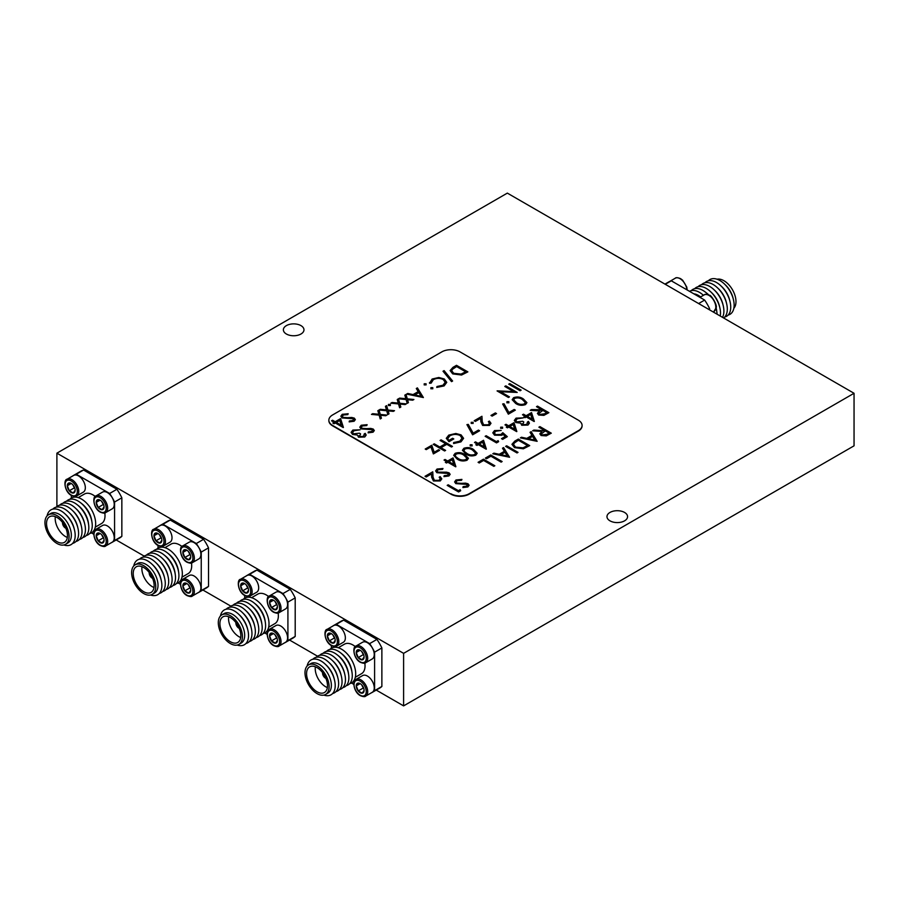 <?xml version="1.0" encoding="UTF-8"?>
<svg xmlns="http://www.w3.org/2000/svg" width="899" height="899" viewBox="0 0 899 899"><rect width="100%" height="100%" fill="white"/><g stroke="black" fill="none" stroke-linecap="round" stroke-linejoin="round"><path stroke-width="1.35" d="M56.895 453.175L507.339 193.116L854.05 393.279L403.606 653.348L56.895 453.175L56.895 505.721L57.525 506.081M62.93 523.016A3.54 2.045 -120 0 0 65.638 527.691M149.605 573.056A3.54 2.045 -120 0 0 152.313 577.742M236.291 623.097A3.54 2.045 -120 0 0 238.988 627.783M322.966 673.137A3.54 2.045 -120 0 0 325.663 677.824M65.874 528.252A4.09 2.36 60 0 1 62.537 523.027A4.09 2.36 60 0 1 62.57 522.533M152.549 578.293A4.09 2.36 60 0 1 149.212 573.068A4.09 2.36 60 0 1 149.245 572.573M239.224 628.334A4.09 2.36 60 0 1 235.886 623.108A4.09 2.36 60 0 1 235.92 622.614M325.899 678.374A4.09 2.36 60 0 1 322.572 673.16A4.09 2.36 60 0 1 322.606 672.654M55.322 516.655A14.8 8.54 -120 0 0 67.335 537.467M141.997 566.696A14.8 8.54 -120 0 0 154.01 587.508M228.683 616.736A14.8 8.54 -120 0 0 240.685 637.548M315.358 666.788A14.8 8.54 -120 0 0 327.371 687.589M67.47 535.602A14.8 8.54 60 0 1 64.402 542.367A14.8 8.54 60 0 1 49.602 533.826A14.8 8.54 60 0 1 49.602 516.734A14.8 8.54 60 0 1 61.008 520.701A14.8 8.54 60 0 1 67.47 535.602M154.145 585.642A14.8 8.54 60 0 1 151.088 592.419A14.8 8.54 60 0 1 136.288 583.867A14.8 8.54 60 0 1 136.288 566.786A14.8 8.54 60 0 1 147.694 570.741A14.8 8.54 60 0 1 154.145 585.642M240.831 635.683A14.8 8.54 60 0 1 237.763 642.459A14.8 8.54 60 0 1 222.963 633.907A14.8 8.54 60 0 1 222.963 616.826A14.8 8.54 60 0 1 234.369 620.793A14.8 8.54 60 0 1 240.831 635.683M327.506 685.723A14.8 8.54 60 0 1 324.438 692.5A14.8 8.54 60 0 1 309.638 683.959A14.8 8.54 60 0 1 309.638 666.867A14.8 8.54 60 0 1 321.044 670.834A14.8 8.54 60 0 1 327.506 685.723M733.842 308.278A17.047 9.844 -120 0 0 735.978 301.603A17.047 9.844 -120 0 0 729.527 285.545A17.047 9.844 -120 0 0 717.065 279.229M44.95 522.589A17.047 9.844 60 0 1 48.479 514.79A17.047 9.844 60 0 1 65.537 524.634A17.047 9.844 60 0 1 65.537 544.322A17.047 9.844 60 0 1 52.389 539.748A17.047 9.844 60 0 1 44.95 522.589M131.625 572.641A17.047 9.844 60 0 1 135.153 564.83A17.047 9.844 60 0 1 152.212 574.675A17.047 9.844 60 0 1 152.212 594.363A17.047 9.844 60 0 1 139.075 589.8A17.047 9.844 60 0 1 131.625 572.641M218.3 622.681A17.047 9.844 60 0 1 221.839 614.871A17.047 9.844 60 0 1 238.887 624.715A17.047 9.844 60 0 1 238.887 644.403A17.047 9.844 60 0 1 225.75 639.841A17.047 9.844 60 0 1 218.3 622.681M304.986 672.722A17.047 9.844 60 0 1 308.514 664.912A17.047 9.844 60 0 1 325.562 674.756A17.047 9.844 60 0 1 325.562 694.455A17.047 9.844 60 0 1 312.425 689.881A17.047 9.844 60 0 1 304.986 672.722M728.123 315.066A20.081 11.586 -120 0 0 734.135 305.143A20.081 11.586 -120 0 0 733.483 299.861L733.146 298.434A17.047 9.844 -120 0 0 725.257 284.758L724.189 283.758A20.081 11.586 -120 0 0 708.345 280.791M48.479 514.79L50.76 513.475A17.047 9.844 60 0 1 59.278 514.318A17.047 9.844 60 0 1 70.425 529.342A17.047 9.844 60 0 1 67.807 543.007L65.537 544.322M135.153 564.83L137.435 563.516A17.047 9.844 60 0 1 145.964 564.358A17.047 9.844 60 0 1 157.1 579.383A17.047 9.844 60 0 1 154.482 593.048L152.212 594.363M221.839 614.871L224.109 613.556A17.047 9.844 60 0 1 232.639 614.399A17.047 9.844 60 0 1 243.775 629.435A17.047 9.844 60 0 1 241.168 643.088L238.887 644.403M308.514 664.912L310.784 663.597A17.047 9.844 60 0 1 319.314 664.451A17.047 9.844 60 0 1 330.45 679.475A17.047 9.844 60 0 1 327.843 693.14L325.562 694.455M733.483 299.861A20.081 11.586 -120 0 0 724.189 283.758M47.085 515.914A20.081 11.586 60 0 1 65.234 514.071A20.081 11.586 60 0 1 74.538 530.174A20.081 11.586 60 0 1 63.863 544.963M133.76 565.954A20.081 11.586 60 0 1 147.661 560.909A20.081 11.586 60 0 1 151.909 564.111A20.081 11.586 60 0 1 161.213 580.215A20.081 11.586 60 0 1 150.538 595.014M220.435 615.995A20.081 11.586 60 0 1 234.347 610.949A20.081 11.586 60 0 1 238.595 614.152A20.081 11.586 60 0 1 247.888 630.255A20.081 11.586 60 0 1 237.212 645.055M307.121 666.047A20.081 11.586 60 0 1 325.269 664.192A20.081 11.586 60 0 1 334.563 680.307A20.081 11.586 60 0 1 323.887 695.096M724.718 317.032A20.081 11.586 -120 0 0 730.078 301.828L729.741 300.401A17.047 9.844 -120 0 0 721.841 286.725L720.773 285.725A20.081 11.586 -120 0 0 704.928 282.769M65.234 514.071L66.301 515.071A17.047 9.844 60 0 1 74.201 528.747L74.538 530.174M151.909 564.111L152.976 565.111A17.047 9.844 60 0 1 160.876 578.787L161.213 580.215M238.595 614.152L239.651 615.152A17.047 9.844 60 0 1 247.551 628.839L247.888 630.255M325.269 664.192L326.337 665.193A17.047 9.844 60 0 1 334.237 678.88L334.563 680.307M730.078 301.828A20.081 11.586 -120 0 0 720.773 285.725M52.805 509.137A20.081 11.586 60 0 1 68.65 512.093A20.081 11.586 60 0 1 77.943 528.207A20.081 11.586 60 0 1 72.583 543.401M139.48 559.178A20.081 11.586 60 0 1 151.077 558.942A20.081 11.586 60 0 1 155.325 562.133A20.081 11.586 60 0 1 164.629 578.248A20.081 11.586 60 0 1 159.269 593.452M226.155 609.219A20.081 11.586 60 0 1 237.752 608.983A20.081 11.586 60 0 1 242 612.185A20.081 11.586 60 0 1 251.304 628.289A20.081 11.586 60 0 1 245.944 643.493M312.83 659.27A20.081 11.586 60 0 1 328.674 662.226A20.081 11.586 60 0 1 337.979 678.329A20.081 11.586 60 0 1 332.619 693.534M723.616 317.976A20.081 11.586 -120 0 0 726.662 303.806L726.325 302.379A17.047 9.844 -120 0 0 718.425 288.691L717.357 287.691A20.081 11.586 -120 0 0 701.512 284.736M68.65 512.093L69.717 513.093A17.047 9.844 60 0 1 77.617 526.78L77.943 528.207M155.325 562.133L156.392 563.145A17.047 9.844 60 0 1 164.292 576.821L164.629 578.248M242 612.185L243.067 613.185A17.047 9.844 60 0 1 250.967 626.861L251.304 628.289M328.674 662.226L329.742 663.226A17.047 9.844 60 0 1 337.642 676.902L337.979 678.329M726.662 303.806A20.081 11.586 -120 0 0 717.357 287.691M56.21 507.171A20.081 11.586 60 0 1 72.055 510.126A20.081 11.586 60 0 1 81.36 526.23A20.081 11.586 60 0 1 75.999 541.434M142.896 557.211A20.081 11.586 60 0 1 154.493 556.964A20.081 11.586 60 0 1 158.741 560.167A20.081 11.586 60 0 1 168.034 576.281A20.081 11.586 60 0 1 162.674 591.475M229.571 607.252A20.081 11.586 60 0 1 241.168 607.005A20.081 11.586 60 0 1 245.416 610.207A20.081 11.586 60 0 1 254.709 626.322A20.081 11.586 60 0 1 249.349 641.515M316.246 657.293A20.081 11.586 60 0 1 332.091 660.259A20.081 11.586 60 0 1 341.395 676.363A20.081 11.586 60 0 1 336.035 691.567M722.504 317.336A20.081 11.586 -120 0 0 723.245 305.772L722.908 304.345A17.047 9.844 -120 0 0 715.02 290.669L713.952 289.658A20.081 11.586 -120 0 0 698.107 286.702M72.055 510.126L73.122 511.126A17.047 9.844 60 0 1 81.022 524.814L81.36 526.23M158.741 560.167L159.808 561.167A17.047 9.844 60 0 1 167.697 574.854L168.034 576.281M245.416 610.207L246.483 611.208A17.047 9.844 60 0 1 254.383 624.895L254.709 626.322M332.091 660.259L333.158 661.259A17.047 9.844 60 0 1 341.058 674.935L341.395 676.363M723.245 305.772A20.081 11.586 -120 0 0 713.952 289.658M59.626 505.193A20.081 11.586 60 0 1 75.471 508.16A20.081 11.586 60 0 1 84.776 524.263A20.081 11.586 60 0 1 85.427 529.545A20.081 11.586 60 0 1 79.415 539.467M146.301 555.245A20.081 11.586 60 0 1 157.898 554.998A20.081 11.586 60 0 1 162.146 558.2A20.081 11.586 60 0 1 171.451 574.304A20.081 11.586 60 0 1 172.102 579.585A20.081 11.586 60 0 1 166.09 589.508M232.987 605.285A20.081 11.586 60 0 1 244.584 605.038A20.081 11.586 60 0 1 248.832 608.241A20.081 11.586 60 0 1 258.125 624.344A20.081 11.586 60 0 1 258.777 629.626A20.081 11.586 60 0 1 252.765 639.549M319.662 655.326A20.081 11.586 60 0 1 335.507 658.282A20.081 11.586 60 0 1 344.8 674.396A20.081 11.586 60 0 1 345.452 679.666A20.081 11.586 60 0 1 339.44 689.589M720.223 316.021A20.081 11.586 -120 0 0 719.841 307.739L719.503 306.312A17.047 9.844 -120 0 0 711.603 292.636L710.536 291.636A20.081 11.586 -120 0 0 694.691 288.68M75.471 508.16L76.539 509.16A17.047 9.844 60 0 1 84.439 522.836L84.776 524.263M162.146 558.2L163.213 559.2A17.047 9.844 60 0 1 171.113 572.877L171.451 574.304M248.832 608.241L249.888 609.241A17.047 9.844 60 0 1 257.788 622.928L258.125 624.344M335.507 658.282L336.574 659.282A17.047 9.844 60 0 1 344.474 672.969L344.8 674.396M719.841 307.739A20.081 11.586 -120 0 0 710.536 291.636M101.902 535.006A4.596 2.652 -120 0 0 103.621 537.984M101.902 501.642A4.596 2.652 -120 0 0 103.621 504.631M73.01 484.966A4.596 2.652 -120 0 0 74.729 487.943M63.042 503.226A20.081 11.586 60 0 1 77.1 504.654A20.081 11.586 60 0 1 88.619 524.611A20.081 11.586 60 0 1 82.82 537.49M188.576 585.047A4.596 2.652 -120 0 0 190.307 588.036M188.576 551.694A4.596 2.652 -120 0 0 190.307 554.672M159.685 535.006A4.596 2.652 -120 0 0 161.415 537.984M149.717 553.267A20.081 11.586 60 0 1 163.775 554.694A20.081 11.586 60 0 1 175.294 574.652A20.081 11.586 60 0 1 169.506 587.541M275.263 635.099A4.596 2.652 -120 0 0 276.982 638.076M275.263 601.734A4.596 2.652 -120 0 0 276.982 604.712M246.371 585.047A4.596 2.652 -120 0 0 248.09 588.036M236.392 603.308A20.081 11.586 60 0 1 250.45 604.735A20.081 11.586 60 0 1 261.969 624.693A20.081 11.586 60 0 1 262.193 627.659A20.081 11.586 60 0 1 256.181 637.582M361.937 685.139A4.596 2.652 -120 0 0 363.657 688.117M361.937 651.775A4.596 2.652 -120 0 0 363.657 654.753M333.046 635.099A4.596 2.652 -120 0 0 334.765 638.076M323.067 653.359A20.081 11.586 60 0 1 337.125 654.775A20.081 11.586 60 0 1 348.655 674.733A20.081 11.586 60 0 1 342.856 687.623M717.054 314.189A20.081 11.586 -120 0 0 716.863 312.032L716.615 310.312A17.283 9.979 -120 0 0 716.065 307.604M708.772 294.973A17.283 9.979 -120 0 0 706.704 293.13L705.333 292.074A20.081 11.586 -120 0 0 691.275 290.647M101.643 534.725L103.801 538.546M101.643 501.361L103.801 505.193M72.752 484.673L74.909 488.505M77.1 504.654L78.46 505.71A17.283 9.979 60 0 1 88.383 522.892L88.619 524.611M188.318 584.766L190.476 588.598M188.318 551.402L190.476 555.234M159.426 534.725L161.584 538.546M163.775 554.694L165.135 555.762A17.283 9.979 60 0 1 175.058 572.933L175.294 574.652M275.004 634.806L277.15 638.638M275.004 601.442L277.15 605.274M246.112 584.766L248.259 588.598M250.45 604.735L251.821 605.802A17.283 9.979 60 0 1 261.733 622.985L261.969 624.693M361.679 684.847L363.837 688.679M361.679 651.483L363.837 655.315M332.787 634.806L334.945 638.638M337.125 654.775L338.496 655.843A17.283 9.979 60 0 1 348.407 673.025L348.655 674.733M716.863 312.032A20.081 11.586 -120 0 0 715.997 308.11M708.3 294.771A20.081 11.586 -120 0 0 705.333 292.074M100.396 533.658L98.182 532.972L96.227 535.759L98.182 540.793L102.093 543.063L104.059 540.277A5.563 3.214 60 0 1 100.115 542.569A5.563 3.214 60 0 1 96.182 535.759A5.563 3.214 60 0 1 100.115 533.478A5.563 3.214 60 0 1 104.059 540.299M96.227 535.759L100.104 533.523M98.182 540.793L102.935 538.052M100.396 500.293L98.182 499.608L96.227 502.395L98.182 507.441L102.093 509.699L104.059 506.912A5.563 3.214 60 0 1 100.115 509.205A5.563 3.214 60 0 1 96.182 502.395A5.563 3.214 60 0 1 100.115 500.125A5.563 3.214 60 0 1 104.059 506.935M96.227 502.395L100.104 500.159M98.182 507.441L102.935 504.687M71.504 483.617L69.29 482.932L67.335 485.707L69.29 490.753L73.201 493.012L75.156 490.236A5.563 3.214 60 0 1 71.223 492.528A5.563 3.214 60 0 1 67.29 485.707A5.563 3.214 60 0 1 71.223 483.437A5.563 3.214 60 0 1 75.156 490.258M67.335 485.707L71.212 483.471M69.29 490.753L74.044 488.011M66.459 501.26A20.081 11.586 60 0 1 80.505 502.676A20.081 11.586 60 0 1 92.035 522.634A20.081 11.586 60 0 1 92.249 525.6A20.081 11.586 60 0 1 86.237 535.523M187.071 583.698L184.857 583.013L182.902 585.8L184.857 590.845L188.779 593.104L190.734 590.317M182.902 585.8L186.778 583.563M184.857 590.845L189.622 588.092M187.071 550.334L184.857 549.649L182.902 552.436L184.857 557.481L188.779 559.74L190.734 556.953M182.902 552.436L186.778 550.199M184.857 557.481L189.622 554.728M158.179 533.658L155.965 532.972L154.01 535.759L155.965 540.793L159.887 543.063L161.842 540.277A5.563 3.214 60 0 1 157.898 542.569A5.563 3.214 60 0 1 153.965 535.759A5.563 3.214 60 0 1 157.898 533.478A5.563 3.214 60 0 1 161.842 540.299M154.01 535.759L157.887 533.523M155.965 540.793L160.719 538.052M153.133 551.301A20.081 11.586 60 0 1 167.192 552.728A20.081 11.586 60 0 1 178.71 572.685A20.081 11.586 60 0 1 178.923 575.641A20.081 11.586 60 0 1 172.911 585.564M273.757 633.739L271.532 633.053L269.576 635.84L271.532 640.886L275.454 643.145L277.409 640.358A5.563 3.214 60 0 1 273.476 642.661A5.563 3.214 60 0 1 269.531 635.84A5.563 3.214 60 0 1 273.476 633.57A5.563 3.214 60 0 1 277.409 640.38M269.576 635.84L273.453 633.604M271.532 640.886L276.296 638.133M273.757 600.375L271.532 599.689L269.576 602.476L271.532 607.522L275.454 609.78L277.409 606.994M269.576 602.476L273.453 600.24M271.532 607.522L276.296 604.78M244.865 583.698L242.64 583.013L240.685 585.8L242.64 590.845L246.562 593.104L248.517 590.317M240.685 585.8L244.562 583.563M242.64 590.845L247.405 588.092M239.808 601.341A20.081 11.586 60 0 1 253.866 602.768A20.081 11.586 60 0 1 265.385 622.726A20.081 11.586 60 0 1 265.598 625.682A20.081 11.586 60 0 1 259.586 635.604M360.432 683.779L358.218 683.094L356.262 685.881L358.218 690.926L362.128 693.185L364.084 690.398M356.262 685.881L360.128 683.645M358.218 690.926L362.971 688.184M360.432 650.426L358.218 649.741L356.262 652.517L358.218 657.562L362.128 659.821L364.084 657.045A5.563 3.214 60 0 1 360.151 659.338A5.563 3.214 60 0 1 356.218 652.517A5.563 3.214 60 0 1 360.151 650.247A5.563 3.214 60 0 1 364.084 657.068M356.262 652.517L360.128 650.28M358.218 657.562L362.971 654.82M331.54 633.739L329.326 633.053L327.36 635.84L329.326 640.886L333.237 643.145L335.192 640.358A5.563 3.214 60 0 1 331.259 642.661A5.563 3.214 60 0 1 327.326 635.84A5.563 3.214 60 0 1 331.259 633.57A5.563 3.214 60 0 1 335.192 640.38M327.36 635.84L331.237 633.604M329.326 640.886L334.08 638.133M326.483 651.382A20.081 11.586 60 0 1 340.541 652.809A20.081 11.586 60 0 1 352.06 672.767A20.081 11.586 60 0 1 352.273 675.733A20.081 11.586 60 0 1 346.272 685.656M703.512 295.277A17.283 9.979 -120 0 0 703.288 295.108L701.928 294.04A20.081 11.586 -120 0 0 689.511 291.332M80.505 502.676L81.876 503.743A17.283 9.979 60 0 1 91.788 520.926L92.035 522.634M186.801 592.61A5.563 3.214 60 0 1 182.857 585.8A5.563 3.214 60 0 1 186.801 583.53A5.563 3.214 60 0 1 190.734 590.34A5.563 3.214 60 0 1 186.801 592.61M186.801 559.257A5.563 3.214 60 0 1 182.857 552.436A5.563 3.214 60 0 1 186.801 550.166A5.563 3.214 60 0 1 190.734 556.975A5.563 3.214 60 0 1 186.801 559.257M167.192 552.728L168.551 553.784A17.283 9.979 60 0 1 178.474 570.966L178.71 572.685M273.476 609.297A5.563 3.214 60 0 1 269.531 602.476A5.563 3.214 60 0 1 273.476 600.206A5.563 3.214 60 0 1 277.409 607.027A5.563 3.214 60 0 1 273.476 609.297M244.584 592.61A5.563 3.214 60 0 1 240.64 585.8A5.563 3.214 60 0 1 244.584 583.53A5.563 3.214 60 0 1 248.517 590.34A5.563 3.214 60 0 1 244.584 592.61M253.866 602.768L255.226 603.836A17.283 9.979 60 0 1 265.149 621.007L265.385 622.726M360.151 692.702A5.563 3.214 60 0 1 356.218 685.881A5.563 3.214 60 0 1 360.151 683.611A5.563 3.214 60 0 1 364.084 690.432A5.563 3.214 60 0 1 360.151 692.702M340.541 652.809L341.901 653.876A17.283 9.979 60 0 1 351.824 671.047L352.06 672.767M703.445 295.322A20.081 11.586 -120 0 0 701.928 294.04M69.864 499.282A20.081 11.586 60 0 1 85.753 502.294A20.081 11.586 60 0 1 95.665 523.634A20.081 11.586 60 0 1 89.653 533.557M156.538 549.334A20.081 11.586 60 0 1 172.439 552.334A20.081 11.586 60 0 1 182.34 573.674A20.081 11.586 60 0 1 176.328 583.597M243.224 599.375A20.081 11.586 60 0 1 259.114 602.375A20.081 11.586 60 0 1 269.015 623.715A20.081 11.586 60 0 1 263.002 633.638M329.899 649.415A20.081 11.586 60 0 1 345.789 652.416A20.081 11.586 60 0 1 355.689 673.756A20.081 11.586 60 0 1 349.677 683.678M700.647 296.94A17.047 9.844 -120 0 0 693.848 293.827M96.024 529.253L102.576 525.466A9.653 5.574 60 0 1 112.229 531.039A9.653 5.574 60 0 1 112.229 542.187L105.677 545.963C105.026 546.828 103.239 546.682 100.328 545.536C93.282 541.928 92.181 529.533 96.024 529.253A9.653 5.574 60 0 1 105.677 534.815A9.653 5.574 60 0 1 105.677 545.963M96.024 495.888L102.576 492.101A9.653 5.574 60 0 1 112.229 497.675A9.653 5.574 60 0 1 112.229 508.823L105.677 512.599C105.026 513.464 103.239 513.318 100.328 512.172C93.282 508.564 92.181 496.169 96.024 495.888A9.653 5.574 60 0 1 105.677 501.462A9.653 5.574 60 0 1 105.677 512.599M67.133 479.201L73.684 475.425A9.653 5.574 60 0 1 83.337 480.999A9.653 5.574 60 0 1 83.337 492.135L76.775 495.922C76.134 496.787 74.347 496.641 71.437 495.495C64.391 491.888 63.29 479.493 67.133 479.201A9.653 5.574 60 0 1 76.775 484.775A9.653 5.574 60 0 1 76.775 495.922M78.235 497.608L84.427 494.034A17.047 9.844 60 0 1 95.249 496.462M104.79 512.981A17.047 9.844 60 0 1 101.475 523.566L95.283 527.14M182.699 579.293L189.251 575.506A9.653 5.574 60 0 1 198.904 581.08A9.653 5.574 60 0 1 198.904 592.227L192.352 596.003C191.701 596.869 189.925 596.722 187.003 595.576C179.957 591.969 178.856 579.574 182.699 579.293A9.653 5.574 60 0 1 192.352 584.867A9.653 5.574 60 0 1 192.352 596.003M182.699 545.929L189.251 542.142A9.653 5.574 60 0 1 198.904 547.716A9.653 5.574 60 0 1 198.904 558.863L192.352 562.65C191.701 563.504 189.925 563.37 187.003 562.223C179.957 558.605 178.856 546.21 182.699 545.929A9.653 5.574 60 0 1 192.352 551.503A9.653 5.574 60 0 1 192.352 562.65M153.808 529.253L160.359 525.466A9.653 5.574 60 0 1 170.012 531.039A9.653 5.574 60 0 1 170.012 542.187L163.461 545.963C162.809 546.828 161.033 546.682 158.112 545.536C151.066 541.928 149.964 529.533 153.808 529.253A9.653 5.574 60 0 1 163.461 534.815A9.653 5.574 60 0 1 163.461 545.963M164.91 547.648L171.102 544.075A17.047 9.844 60 0 1 181.935 546.502M191.465 563.021A17.047 9.844 60 0 1 188.161 573.607L181.969 577.192M269.374 629.334L275.926 625.547A9.653 5.574 60 0 1 285.579 631.12A9.653 5.574 60 0 1 285.579 642.268L279.027 646.055C278.375 646.909 276.6 646.774 273.689 645.628C266.632 642.01 265.531 629.615 269.374 629.334A9.653 5.574 60 0 1 279.027 634.908A9.653 5.574 60 0 1 279.027 646.055M269.374 595.97L275.926 592.183A9.653 5.574 60 0 1 285.579 597.756A9.653 5.574 60 0 1 285.579 608.904L279.027 612.691C278.375 613.545 276.6 613.41 273.689 612.264C266.632 608.645 265.531 596.262 269.374 595.97A9.653 5.574 60 0 1 279.027 601.543A9.653 5.574 60 0 1 279.027 612.691M240.483 579.293L247.034 575.506A9.653 5.574 60 0 1 256.687 581.08A9.653 5.574 60 0 1 256.687 592.227L250.136 596.003C249.484 596.869 247.708 596.722 244.798 595.576C237.741 591.969 236.639 579.574 240.483 579.293A9.653 5.574 60 0 1 250.136 584.867A9.653 5.574 60 0 1 250.136 596.003M251.585 597.689L257.777 594.115A17.047 9.844 60 0 1 268.61 596.554M278.139 613.062A17.047 9.844 60 0 1 274.836 623.659L268.644 627.232M356.049 679.374L362.6 675.587A9.653 5.574 60 0 1 372.253 681.161A9.653 5.574 60 0 1 372.253 692.309L365.702 696.096C365.05 696.95 363.275 696.815 360.364 695.669C353.318 692.05 352.217 679.666 356.049 679.374A9.653 5.574 60 0 1 365.702 684.948A9.653 5.574 60 0 1 365.702 696.096M356.049 646.01L362.6 642.234A9.653 5.574 60 0 1 372.253 647.808A9.653 5.574 60 0 1 372.253 658.945L365.702 662.732C365.05 663.597 363.275 663.451 360.364 662.305C353.318 658.697 352.217 646.302 356.049 646.01A9.653 5.574 60 0 1 365.702 651.584A9.653 5.574 60 0 1 365.702 662.732M327.157 629.334L333.709 625.547A9.653 5.574 60 0 1 343.362 631.12A9.653 5.574 60 0 1 343.362 642.268L336.81 646.055C336.159 646.909 334.383 646.763 331.473 645.628C324.427 642.01 323.325 629.615 327.157 629.334A9.653 5.574 60 0 1 336.81 634.908A9.653 5.574 60 0 1 336.81 646.055M338.271 647.741L344.463 644.167A17.047 9.844 60 0 1 355.285 646.595M364.814 663.102A17.047 9.844 60 0 1 361.51 673.699L355.319 677.273M665.271 284.286L671.295 280.814A38.612 22.295 -120 0 0 668.676 281.96L664.957 284.106M671.295 280.814L704.659 300.075L698.624 303.547M708.491 309.245L709.592 308.615A38.612 22.295 -120 0 0 704.659 300.075M709.592 308.615L709.592 309.874M72.572 476.065A38.612 22.295 60 0 1 73.651 475.369L80.932 471.166A38.612 22.295 60 0 1 83.551 470.008L116.915 489.27L109.633 493.472A38.612 22.295 60 0 1 114.566 502.024L121.848 497.821L121.848 536.332L114.566 540.535A38.612 22.295 60 0 1 112.251 542.243A38.612 22.295 60 0 1 111.116 542.827M109.633 493.472L76.269 474.223L83.551 470.008M73.651 475.369A38.612 22.295 60 0 1 76.269 474.223M71.336 495.439L71.336 498.102M91.417 532.871L93.721 534.197M114.566 540.535L114.566 502.024M159.247 526.106A38.612 22.295 60 0 1 160.325 525.409L167.607 521.206A38.612 22.295 60 0 1 170.226 520.06L203.59 539.31L196.308 543.513A38.612 22.295 60 0 1 201.241 552.065L208.523 547.862L208.523 586.384L201.241 590.587A38.612 22.295 60 0 1 198.937 592.284A38.612 22.295 60 0 1 197.791 592.868M196.308 543.513L162.955 524.263L170.226 520.06M160.325 525.409A38.612 22.295 60 0 1 162.955 524.263M158.022 545.479L158.022 548.143M178.092 582.912L180.396 584.249M201.241 590.587L201.241 552.065M245.933 576.147A38.612 22.295 60 0 1 247 575.45L254.282 571.247A38.612 22.295 60 0 1 256.912 570.101L290.265 589.362L282.983 593.565A38.612 22.295 60 0 1 287.916 602.105L295.198 597.902L295.198 636.425L287.916 640.627A38.612 22.295 60 0 1 285.612 642.324A38.612 22.295 60 0 1 284.466 642.909M282.983 593.565L249.63 574.304L256.912 570.101M247 575.45A38.612 22.295 60 0 1 249.63 574.304M244.697 595.52L244.697 598.183M264.767 632.952L267.07 634.289M287.916 640.627L287.916 602.105M332.608 626.187A38.612 22.295 60 0 1 333.675 625.49L340.957 621.288A38.612 22.295 60 0 1 343.587 620.141L376.939 639.403L369.658 643.605A38.612 22.295 60 0 1 374.591 652.146L381.873 647.943L381.873 686.465L374.591 690.668A38.612 22.295 60 0 1 372.287 692.365A38.612 22.295 60 0 1 371.152 692.949M369.658 643.605L336.305 624.344L343.587 620.141M333.675 625.49A38.612 22.295 60 0 1 336.305 624.344M331.371 645.561L331.371 648.224M351.442 683.004L353.757 684.33M374.591 690.668L374.591 652.146M116.915 489.27A38.612 22.295 60 0 1 121.848 497.821M121.848 536.332A38.612 22.295 60 0 1 119.533 538.04L112.251 542.243M203.59 539.31A38.612 22.295 60 0 1 208.523 547.862M208.523 586.384A38.612 22.295 60 0 1 206.208 588.081L198.937 592.284M290.265 589.362A38.612 22.295 60 0 1 295.198 597.902M295.198 636.425A38.612 22.295 60 0 1 292.894 638.121L285.612 642.324M376.939 639.403A38.612 22.295 60 0 1 381.873 647.943M381.873 686.465A38.612 22.295 60 0 1 379.569 688.162L372.287 692.365M286.399 334.023A10.294 5.945 180 0 1 283.376 329.821A10.294 5.945 180 0 1 293.67 323.876A10.294 5.945 180 0 1 303.974 329.821A10.294 5.945 180 0 1 297.614 335.305A10.294 5.945 180 0 1 286.399 334.023M609.994 520.847A10.294 5.945 180 0 1 606.971 516.644A10.294 5.945 180 0 1 617.265 510.699A10.294 5.945 180 0 1 627.569 516.644A10.294 5.945 180 0 1 621.209 522.139A10.294 5.945 180 0 1 609.994 520.847M403.606 653.348L403.606 705.884L854.05 445.825L854.05 393.279M116.207 539.962L144.2 556.121M202.882 590.002L230.886 606.162M289.557 640.043L317.561 656.214M376.232 690.084L403.606 705.884M340.845 416.248L342.227 414.349L348.171 413.742L347.789 414.63L343.396 414.978L342.362 416.338L343.092 417.372L354.262 418.091L355.363 419.597L354.116 421.249L349.16 421.878L349.385 420.946L353.06 420.507L353.296 418.709L342.058 417.956L340.845 416.215L342.227 414.304L348.171 413.787M353.846 419.485L353.296 418.709M361.184 425.249L367.129 424.688L366.747 425.575L362.353 425.924L361.319 427.283L362.05 428.317L373.22 429.037L374.321 430.542L373.074 432.194L368.118 432.835L368.343 431.891L372.017 431.453L372.253 429.655L361.016 428.902L359.802 427.16L361.184 425.249L367.129 424.733M372.804 430.43L372.253 429.655M435.633 470.975L437.026 469.076L442.971 468.469L442.578 469.357L438.184 469.705L437.15 471.065L437.892 472.099L449.051 472.818L450.152 474.324L448.904 475.976L443.949 476.616L444.173 475.672L447.859 475.234L448.084 473.436L436.847 472.683L435.633 470.952L437.026 469.031L442.971 468.514M448.646 474.211L448.084 473.436M455.984 479.976L461.929 479.414L461.535 480.302L457.142 480.65L456.108 482.01L456.849 483.044L468.008 483.763L469.109 485.269L467.862 486.921L462.906 487.561L463.131 486.617L466.817 486.179L467.042 484.381L455.804 483.628L454.591 481.898L455.984 479.976L461.929 479.459M467.604 485.157L467.042 484.381M509.755 383.592L521.128 390.155L520.105 390.75L508.733 384.176L509.755 383.592L521.083 390.188M387.918 410.045L394.515 410.686L393.301 411.382L388.166 410.888L389.02 413.855L387.806 414.563L386.705 410.753L379.052 410.011L380.266 409.315L386.458 409.91L385.424 406.337L386.637 405.629L387.918 410.101L394.436 410.731M397.246 399.561L398.392 398.864L399.729 403.28L406.326 403.865L405.112 404.572L399.976 404.067L400.83 407.033L399.617 407.741L398.515 403.932L390.863 403.19L392.088 402.494L398.268 403.089L397.234 399.516L398.392 398.808L399.729 403.235L406.247 403.909M423.384 397.549L406.618 394.099L407.73 393.459L413.057 394.594L418.215 391.616L416.293 388.514L417.406 387.874L423.384 397.549M430.902 388.806L430.902 387.716L432.79 387.716L432.79 388.75L430.902 388.75L430.902 387.66L432.79 387.66L432.79 388.75M430.902 388.75L430.902 387.716M452.613 381.019L451.534 381.637L443.016 371.231L444.095 370.613L452.613 381.019L444.095 370.613M438.633 449.714L439.645 450.298L433.374 453.916L430.924 446.915L426.227 449.624L425.216 449.039L431.778 445.252L434.228 452.253L438.633 449.714L439.6 450.332M460.951 441.881L453.602 443.533L453.647 442.555L459.816 441.184L462.007 438.195L460.119 435.509C456.602 433.981 453.186 434.082 449.86 435.813L447.736 438.566L448.837 440.454L452.624 438.262L453.793 438.937L448.983 441.712L446.275 438.296L448.781 435.094L455.86 433.487L461.086 434.891L463.603 438.341L460.951 441.881M471.222 423.451L471.222 422.361L473.121 422.361L473.121 423.395L471.222 423.395L471.222 422.305L473.121 422.305L473.121 423.395M471.222 423.395L471.222 422.361M495.36 412.922L496.529 413.596L492.146 416.113L490.978 415.439L495.36 412.922L496.473 413.619M506.946 402.819L506.946 401.729L508.845 401.729L508.845 402.774L506.946 402.774L506.946 401.673L508.845 401.673L508.845 402.774M506.946 402.774L506.946 401.729M453.062 457.883L455.692 466.806L447.814 462.255L446.5 463.019L445.331 462.344L446.646 461.58L444.027 460.063L445.05 459.479L447.668 460.996L453.062 457.883L455.883 466.693M463.85 448.286C467.469 447.073 470.728 447.488 473.627 449.545L477.189 453.253L475.807 455.186C472.155 456.434 468.851 456.04 465.896 454.006L462.423 450.275L463.85 448.343C467.469 447.118 470.728 447.545 473.627 449.59L473.627 449.545M483.55 440.285L486.168 449.208L478.29 444.657L476.987 445.421L475.818 444.747L477.133 443.982L474.503 442.465L475.526 441.881L478.144 443.398L483.55 440.285L486.359 449.095M507.317 436.656L502.653 439.353L501.485 438.678L505.35 436.442L502.968 434.363L501.856 435.262L494.551 435.183L492.787 432.824L494.506 430.576L501.192 430.43L495.619 431.284L494.405 432.981L495.619 434.622L500.867 434.487L502.799 432.7L507.317 436.656M514.026 422.687L516.644 431.61L508.778 427.059L507.463 427.823L506.294 427.149L507.609 426.384L504.98 424.879L506.002 424.283L508.632 425.8L514.026 422.687L516.846 431.498M531.523 412.585L534.152 421.507L526.275 416.956L524.96 417.72L523.791 417.046L525.106 416.282L522.488 414.765L523.499 414.181L526.129 415.698L531.523 412.585L534.343 421.395M483.471 459.187L494.843 465.749L493.821 466.345L483.617 460.445L479.246 462.974L478.077 462.3L483.471 459.187L494.798 465.772M509.576 457.243L492.809 453.793L493.911 453.152L499.237 454.287L504.395 451.309L502.485 448.208L503.597 447.567L509.576 457.243L503.597 447.567L502.507 448.241M514.801 441.094L518.33 439.06L529.702 445.623L523.387 448.803L514.531 447.646L511.947 444.32L514.801 441.094L518.33 439.06M539.906 426.598L551.289 433.172L546.277 435.88L541.097 435.532L539.805 433.846L542.041 431.43L532.613 430.812L533.882 430.082L543.311 430.7L544.142 430.216L538.883 427.194L539.906 426.598L551.233 433.194M450.927 493.742A12.867 7.428 0 0 0 469.121 493.742L578.327 430.688A12.867 7.428 0 0 0 582.091 425.441A12.867 7.428 0 0 0 578.327 420.181L460.018 351.88A12.867 7.428 0 0 0 441.825 351.88L332.619 414.933A12.867 7.428 0 0 0 328.854 420.181A12.867 7.428 0 0 0 332.619 425.441L450.927 494.158A12.867 7.428 0 0 0 469.121 494.158L578.327 431.115A12.867 7.428 0 0 0 582.091 425.856A12.867 7.428 0 0 0 582.08 425.643M537.141 441.33L520.364 437.88L521.476 437.24L526.803 438.375L531.961 435.397L530.039 432.295L531.163 431.655L537.141 441.33M506.654 445.792L518.038 452.366L517.015 452.95L505.643 446.387L506.654 445.792L517.993 452.388M490.764 454.973L502.136 461.535L501.114 462.131L490.91 456.231L486.539 458.76L485.37 458.085L490.764 454.973L502.091 461.569M536.523 406.708L537.501 406.146L548.873 412.663L543.873 415.383L538.692 415.035L537.4 413.349L539.636 410.922L530.208 410.304L531.478 409.573L541.737 409.719L536.478 406.685L537.501 406.101L548.828 412.686M526.814 424.395L527.443 422.013L528.466 421.417L529.41 423.137L527.994 425.058L521.712 425.272L520.701 423.148L515.801 422.53L514.318 420.429L516.06 418.136L523.207 417.889L517.206 418.822L515.824 420.575L516.723 421.889L522.622 421.249L523.791 421.923L522.735 424.688L526.814 424.452L527.443 422.058M527.848 423.103L527.443 422.013M522.139 423.822L522.735 424.733L526.814 424.452M500.676 428.34L500.676 427.239L502.575 427.239L502.575 428.284L500.676 428.284L500.676 427.194L502.575 427.194L502.575 428.284M500.676 428.284L500.676 427.239M498.125 440.622L498.63 441.679L496.529 442.892L485.145 436.318L486.168 435.734L496.383 441.623L498.125 440.622L498.608 441.69M470.199 445.938L470.199 444.836L472.099 444.836L472.099 445.882L470.199 445.882L470.199 444.78L472.099 444.78L472.099 445.882M470.199 445.882L470.199 444.836M455.096 453.343C458.715 452.118 461.974 452.534 464.873 454.591L468.446 458.299L467.053 460.243C463.412 461.49 460.108 461.086 457.142 459.052L453.68 455.332L455.096 453.388C458.715 452.175 461.974 452.59 464.873 454.647L464.873 454.591M513.576 397.684C517.195 396.47 520.454 396.886 523.353 398.942L526.926 402.651L525.533 404.584C521.892 405.831 518.588 405.438 515.621 403.404L512.16 399.684L513.576 397.74C517.195 396.515 520.454 396.942 523.353 398.987L523.353 398.942M514.172 409.461L515.341 410.135L508.34 414.181L502.653 403.988L504.013 403.763L508.901 412.506L514.172 409.461L515.296 410.169M488.348 424.71L489.472 423.215L488.359 421.676L489.382 421.08L491 423.317L489.461 425.418L482.639 425.452L480.864 421.766L480.673 418.361L475.38 421.417L474.211 420.743L481.943 416.282L482.235 421.552L483.572 424.8L488.348 424.766L489.472 423.215M478.437 430.093L479.605 430.767L472.604 434.813L466.918 424.62L468.289 424.395L473.166 433.138L478.437 430.093L479.56 430.79M441.106 439.858L452.478 446.432L451.467 447.017L446.792 444.32L440.959 447.691L445.623 450.388L444.612 450.972L433.228 444.409L434.251 443.814L439.791 447.017L445.623 443.645L440.083 440.454L441.106 439.858L452.433 446.455M452.972 367.343L456.49 365.309L467.862 371.871L461.547 375.04L452.703 373.894L450.107 370.568L452.972 367.343L456.49 365.309L467.817 371.894M429.565 383.266L432.127 379.03L438.813 377.479L444.308 378.985L446.769 382.356L444.106 385.929L436.757 387.424L436.97 386.514L442.993 385.222L445.207 382.221L443.207 379.524C439.858 377.962 436.554 378.018 433.307 379.704L431.138 383.143L429.565 383.266L429.475 382.558M424.193 384.929L424.193 383.839L426.081 383.839L426.081 384.884L424.193 384.884L424.193 383.783L426.081 383.783L426.081 384.884M424.193 384.884L424.193 383.839M407.314 398.853L413.911 399.493L412.697 400.19L407.562 399.695L408.416 402.662L407.202 403.359L406.101 399.549L398.448 398.819L399.662 398.111L405.854 398.707L404.82 395.133L406.033 394.436L407.314 398.909L413.832 399.538M388.458 405.561L388.458 404.471L390.357 404.471L390.357 405.505L388.458 405.505L388.458 404.415L390.357 404.415L390.357 405.505M388.458 405.505L388.458 404.471M380.333 414.428L386.93 415.068L385.716 415.765L380.58 415.271L381.434 418.237L380.221 418.934L379.12 415.124L371.467 414.394L372.692 413.686L378.872 414.282L377.838 410.708L378.996 410.011L380.333 414.484L386.851 415.113M504.788 386.458L505.811 385.862L517.183 392.436L500.507 391.728L509.463 396.897L508.441 397.482L497.068 390.919L513.722 391.616L504.788 386.458M460.164 489.674L460.67 490.742L458.569 491.955L447.185 485.381L448.208 484.797L458.423 490.685L460.164 489.674L460.648 490.753M439.162 480.257L440.285 478.762L439.173 477.223L440.184 476.627L441.814 478.864L440.274 480.954L433.453 480.987L431.677 477.302L431.486 473.908L426.193 476.964L425.025 476.29L432.756 471.829L433.048 477.099L434.386 480.347L439.162 480.313L440.285 478.807M359.51 436.667L358.903 435.745L359.51 436.667L363.578 436.375L364.207 433.936L365.23 433.352L366.174 435.071L364.758 436.993L358.487 437.206L357.476 435.082L352.565 434.464L351.082 432.363L352.835 430.07L359.982 429.812L353.981 430.756L352.599 432.498L353.487 433.812L359.398 433.183L360.566 433.857L359.51 436.611L363.578 436.33L364.207 433.992L365.23 433.352M364.623 434.981L364.207 433.936M340.586 418.619L343.204 427.542L335.338 422.991L334.023 423.755L332.855 423.081L334.17 422.316L331.54 420.811L332.563 420.215L335.192 421.732L340.586 418.619L343.407 427.43M328.854 420.395A12.867 7.428 0 0 0 328.854 420.608A12.867 7.428 0 0 0 332.619 425.856L450.927 494.158M539.805 433.869L542.041 431.43M532.702 430.812L533.882 430.082M533.882 430.138L543.311 430.7M543.311 430.756L544.142 430.216M538.928 427.216L539.906 426.654M541.367 433.891L542.119 435.004L546.963 434.363L549.098 433.138L545.3 430.891L541.367 433.891L542.119 434.947L546.963 434.318L549.098 433.082M520.431 437.892L521.476 437.24M521.476 437.296L526.803 438.375M526.803 438.431L531.961 435.397M530.073 432.329L531.163 431.655M531.163 431.7L537.119 441.342M528.511 438.734L534.86 440.139L532.579 436.386L528.511 438.734L534.86 440.094M518.33 439.117L529.657 445.657M511.947 444.353L514.801 441.151M526.713 446.061L527.511 445.544L518.476 440.319L517.161 441.072L514.206 443.117L513.587 444.556L515.554 447.118L522.903 447.893L527.511 445.544M522.903 447.893L526.713 446.005M515.554 447.118L522.903 447.837M513.587 444.612L515.554 447.061M505.688 446.41L506.654 445.848M492.877 453.804L493.911 453.152M493.911 453.208L499.237 454.287M499.237 454.343L504.395 451.309M500.945 454.647L507.294 456.051L505.013 452.298L500.945 454.647L507.294 456.007M485.415 458.119L490.764 455.029M478.122 462.322L483.471 459.232M537.4 413.371L539.636 410.922M530.298 410.315L531.478 409.573M531.478 409.629L540.906 410.191M540.906 410.247L541.737 409.719M538.951 413.394L539.715 414.495L544.558 413.866L546.693 412.63L542.895 410.394L538.951 413.394L539.715 414.45L544.558 413.81L546.693 412.585M523.836 417.069L525.106 416.282M522.533 414.799L523.499 414.181M523.499 414.237L526.129 415.698M526.129 415.754L531.523 412.63M527.297 416.372L532.23 419.271L530.68 414.417L527.297 416.372L532.23 419.226M527.466 422.047L528.466 421.417M528.466 421.474L529.41 423.159M514.318 420.451L516.06 418.136M516.06 418.192L523.207 417.934M515.824 420.575L516.723 421.934L522.622 421.249M522.622 421.305L523.746 421.957M522.139 423.867L522.735 424.733M506.339 427.171L507.609 426.384M505.024 424.901L506.002 424.283M506.002 424.339L508.632 425.8M508.632 425.856L514.026 422.732M509.789 426.474L514.734 429.374L513.183 424.519L509.789 426.474L514.734 429.329M502.575 427.239L502.575 428.34M501.53 438.712L505.35 436.442M492.787 432.857L494.506 430.576M494.506 430.632L501.192 430.486M494.405 433.026L495.619 434.622M495.619 434.678L500.867 434.487M500.867 434.543L502.799 432.7M502.799 432.756L507.283 436.678M485.19 436.352L486.168 435.734M486.168 435.79L496.383 441.623M496.383 441.679L498.125 440.667M475.863 444.769L477.133 443.982M474.548 442.499L475.526 441.881M475.526 441.937L478.144 443.398M478.144 443.454L483.55 440.33M479.313 444.072L484.258 446.972L482.707 442.117L479.313 444.072L484.258 446.927M472.099 444.836L472.099 445.938M473.627 449.59L477.189 453.276M462.423 450.309L463.85 448.343M466.918 453.467C469.166 455.063 471.728 455.445 474.605 454.591L475.593 453.118L472.604 450.129C470.402 448.5 467.862 448.107 464.974 448.983L463.996 450.388L464.491 451.568L466.918 453.411C469.166 455.018 471.728 455.388 474.605 454.534L475.593 453.118M464.491 451.568L466.918 453.411M463.996 450.433L464.491 451.512M464.873 454.647L468.446 458.333M453.68 455.355L455.096 453.388M458.175 458.524C460.423 460.119 462.985 460.49 465.851 459.636L466.839 458.175L463.862 455.186C461.659 453.546 459.108 453.163 456.231 454.029L455.242 455.433L455.737 456.625L458.175 458.468C460.423 460.063 462.985 460.434 465.851 459.591L466.839 458.175M455.737 456.625L458.175 458.468M455.242 455.49L455.737 456.568M445.387 462.367L446.646 461.58M444.072 460.097L445.05 459.479M445.05 459.535L447.668 461.041L453.062 457.928M448.837 461.715L453.781 464.569L452.231 459.704L448.837 461.67L453.781 464.513M523.353 398.987L526.926 402.673M512.16 399.707L513.576 397.74M513.722 399.785L516.644 402.864C518.903 404.46 521.454 404.842 524.331 403.988L525.319 402.538L522.341 399.527C520.128 397.897 517.588 397.504 514.711 398.381L513.722 399.785L516.644 402.808C518.903 404.415 521.454 404.786 524.331 403.932L525.319 402.572M508.845 401.729L508.845 402.819M502.676 404.044L504.013 403.763M504.013 403.82L508.901 412.506M508.901 412.562L514.172 409.517M491.023 415.473L495.36 412.967M488.393 421.698L489.382 421.08M489.382 421.137L491 423.339M474.256 420.777L481.943 416.282M481.943 416.338L482.235 421.597L483.572 424.8M483.572 424.856L488.348 424.766M473.121 422.361L473.121 423.451M466.952 424.665L468.289 424.395M468.289 424.44L473.166 433.138M473.166 433.194L478.437 430.149M453.602 443.533L453.647 442.555M453.647 442.611L459.816 441.184M459.816 441.24L462.007 438.251M447.736 438.566L448.837 440.454M448.837 440.499L452.624 438.262M452.624 438.307L453.748 438.959M446.275 438.319L448.781 435.094L455.86 433.487M455.86 433.543L461.086 434.891M461.086 434.947L463.603 438.375M445.578 450.41L440.959 447.691M433.273 444.432L434.251 443.814M434.251 443.87L439.791 447.017M439.791 447.073L445.623 443.645M440.128 440.476L441.106 439.914M425.261 449.062L431.778 445.252M431.778 445.297L434.228 452.253M434.228 452.298L438.633 449.758M450.107 370.59L452.972 367.388M451.748 370.804L453.725 373.355L461.063 374.141L465.682 371.838L456.636 366.567L452.366 369.365L451.748 370.804L453.725 373.31L461.063 374.085L465.682 371.793M443.05 371.265L444.095 370.658M436.768 387.424L436.97 386.514M436.97 386.559L442.993 385.222M442.993 385.266L445.207 382.266M429.565 383.322L432.127 379.03M432.127 379.086L438.813 377.479M438.813 377.524L444.308 378.985M444.308 379.03L446.769 382.378M432.79 387.716L432.79 388.806M426.081 383.839L426.081 384.929M406.685 394.11L407.73 393.459M407.73 393.515L413.057 394.594M413.057 394.65L418.215 391.616M416.316 388.548L417.406 387.874M417.406 387.918L423.362 397.56M414.765 394.953L421.114 396.358L418.822 392.605L414.765 394.953L421.114 396.302M407.562 399.74L408.404 402.662M398.527 398.819L399.662 398.111M399.662 398.167L405.854 398.707M404.831 395.178L406.033 394.436M406.033 394.492L407.314 398.909M400.819 407.045L399.976 404.067M390.941 403.202L392.088 402.494M392.088 402.538L398.268 403.089M390.357 404.471L390.357 405.561M389.009 413.866L388.166 410.888M379.131 410.023L380.266 409.315M380.266 409.36L386.458 409.91M385.435 406.382L386.637 405.629M386.637 405.685L387.918 410.101M381.423 418.249L380.58 415.271M371.545 414.394L372.692 413.686M372.692 413.742L378.872 414.282M377.85 410.753L378.996 410.011M378.996 410.056L380.333 414.484M508.778 384.21L509.755 383.648M504.833 386.48L505.811 385.862M505.811 385.918L517.139 392.458M509.418 396.92L500.507 391.728M497.293 390.84L513.722 391.616M456.108 482.066L456.849 483.044M456.849 483.1L458.366 483.46M458.366 483.505L465.648 483.134M465.648 483.19L468.008 483.763M468.008 483.819L469.109 485.291M462.918 487.561L463.131 486.617M463.131 486.674L466.817 486.179M466.817 486.235L467.042 484.437M454.591 481.92L455.984 480.021M447.23 485.415L448.208 484.797M448.208 484.853L458.423 490.685M458.423 490.742L460.164 489.73M437.15 471.121L437.892 472.099M437.892 472.155L446.691 472.189M446.691 472.245L449.051 472.818M449.051 472.874L450.152 474.346M443.96 476.616L444.173 475.672M444.173 475.728L447.859 475.234M447.859 475.29L448.084 473.492M439.206 477.245L440.184 476.627M440.184 476.684L441.814 478.886M425.07 476.313L432.756 471.829M432.756 471.885L433.048 477.099M433.048 477.144L434.386 480.347M434.386 480.403L439.162 480.313M361.319 427.283L362.05 428.317M362.05 428.373L363.578 428.722M363.578 428.778L370.849 428.407M370.849 428.463L373.22 429.037M373.22 429.093L374.321 430.565M368.129 432.835L368.343 431.891M368.343 431.947L372.017 431.453M372.017 431.509L372.253 429.711M359.802 427.194L361.184 425.294M365.23 433.408L366.174 435.094M351.082 432.385L352.835 430.07M352.835 430.127L359.982 429.868M352.599 432.498L353.487 433.812M353.487 433.869L359.398 433.183M359.398 433.239L360.521 433.88M342.362 416.383L343.092 417.372M343.092 417.428L344.62 417.777M344.62 417.833L351.891 417.462M351.891 417.518L354.262 418.091M354.262 418.147L355.363 419.619M349.172 421.889L349.385 420.946M349.385 421.002L353.06 420.507M353.06 420.563L353.296 418.765M332.9 423.103L334.17 422.316M331.585 420.833L332.563 420.215M332.563 420.271L335.192 421.732M335.192 421.788L340.586 418.664M336.361 422.406L341.294 425.306L339.743 420.451L336.361 422.406L341.294 425.261M100.115 545.064A8.619 4.978 60 0 1 94.833 531.455A8.619 4.978 60 0 1 105.397 537.557A8.619 4.978 60 0 1 100.115 545.064M100.115 511.7A8.619 4.978 60 0 1 94.833 498.091A8.619 4.978 60 0 1 105.397 504.193A8.619 4.978 60 0 1 100.115 511.7M71.223 495.023A8.619 4.978 60 0 1 65.942 481.414A8.619 4.978 60 0 1 76.505 487.516A8.619 4.978 60 0 1 71.223 495.023M186.801 595.104A8.619 4.978 60 0 1 181.519 581.496A8.619 4.978 60 0 1 192.071 587.598A8.619 4.978 60 0 1 186.801 595.104M186.801 561.751A8.619 4.978 60 0 1 181.519 548.143A8.619 4.978 60 0 1 192.071 554.234A8.619 4.978 60 0 1 186.801 561.751M157.898 545.064A8.619 4.978 60 0 1 152.628 531.455A8.619 4.978 60 0 1 163.18 537.557A8.619 4.978 60 0 1 157.898 545.064M273.476 645.156A8.619 4.978 60 0 1 268.194 631.548A8.619 4.978 60 0 1 278.757 637.638A8.619 4.978 60 0 1 273.476 645.156M273.476 611.792A8.619 4.978 60 0 1 268.194 598.183A8.619 4.978 60 0 1 278.757 604.274A8.619 4.978 60 0 1 273.476 611.792M244.584 595.104A8.619 4.978 60 0 1 239.303 581.496A8.619 4.978 60 0 1 249.866 587.598A8.619 4.978 60 0 1 244.584 595.104M360.151 695.197A8.619 4.978 60 0 1 354.869 681.588A8.619 4.978 60 0 1 365.432 687.679A8.619 4.978 60 0 1 360.151 695.197M360.151 661.833A8.619 4.978 60 0 1 354.869 648.224A8.619 4.978 60 0 1 365.432 654.326A8.619 4.978 60 0 1 360.151 661.833M331.259 645.156A8.619 4.978 60 0 1 325.977 631.548A8.619 4.978 60 0 1 336.541 637.638A8.619 4.978 60 0 1 331.259 645.156M686.881 289.804A9.653 5.574 -120 0 0 680.082 278.712A9.653 5.574 -120 0 0 675.25 278.229C675.902 277.375 677.689 277.51 680.599 278.656L682.678 280.241L686.757 287.039L687.207 289.995M708.974 295.389A9.653 5.574 -120 0 0 704.153 294.917C704.794 294.052 706.58 294.198 709.491 295.344C710.379 293.973 718.076 305.402 716.009 308.042L713.795 311.627A9.653 5.574 -120 0 0 715.278 303.896A9.653 5.574 -120 0 0 708.974 295.389M675.25 278.229L669.811 281.376M704.153 294.917L699.939 297.344M713.795 311.627L713.21 311.975"/></g></svg>
